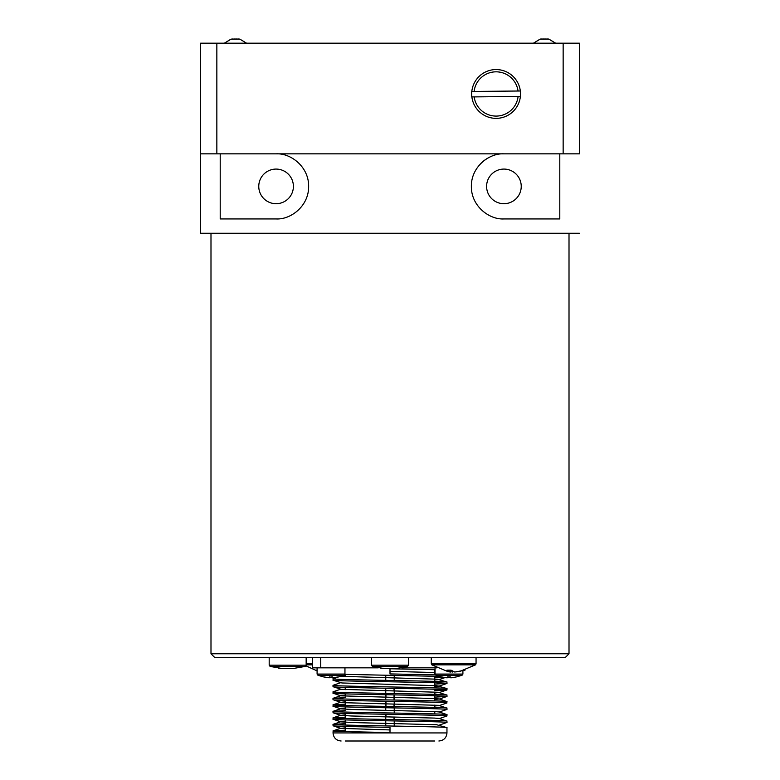 <?xml version="1.0" encoding="UTF-8"?>
<svg xmlns="http://www.w3.org/2000/svg" width="780" height="780" viewBox="0 0 780 780"><rect width="100%" height="100%" fill="white"/><g stroke="black" fill="none" stroke-linecap="round" stroke-linejoin="round"><path stroke-width="1.17" d="M548.672 39.029L555.633 43.183L548.886 39.107L539.926 39.224L544.538 39.01M546.712 39.107L548.067 39.01M539.926 39.224L533.442 43.183L540.404 39.029M239.655 39.049L246.558 43.183L239.87 39.127L230.831 39.224L235.463 39.01M237.666 39.127L238.982 39.01M230.831 39.224L224.367 43.183L231.28 39.049M459.098 671.736L475.517 664.843L431.808 664.843L448.227 671.736L450.743 672.048L446.969 670.147L451.015 670.147L454.779 672.048L465.026 670.147L456.583 671.843M453.658 671.736L450.743 671.843M317.09 670.634L315.851 670.147L317.187 670.215M285.11 668.645L278.528 668.216A70.064 27.641 -90 0 0 279.298 668.245A70.064 27.641 -90 0 0 280.069 668.216L292.617 668.606L305.233 666.432L306.16 665.184L269.188 665.184L269.188 657.676M290.238 668.236L287.674 668.606M387.514 668.655L380.747 668.216A70.064 22.786 -90 0 0 381.381 668.245A70.064 22.786 -90 0 0 382.015 668.216L396.006 668.548L407.56 666.432L408.486 665.184L371.514 665.184L371.514 657.676M392.486 668.245L390 668.548M448.978 676.952L446.111 677.771L447.418 677.771L447.418 676.913L450.538 676.913L450.538 677.771L451.844 677.771L448.978 676.952M446.111 677.771L441.685 676.913L446.111 677.771L447.418 677.771L446.111 677.771L447.418 677.771L447.418 676.913M451.844 677.771L456.271 676.913L451.844 677.771M436.225 675.304L435.045 674.066L435.045 667.836M329.462 677.771L329.462 676.913L329.462 677.771L323.729 676.913L328.156 677.771L331.022 676.952L328.156 677.771M332.582 676.913L332.582 677.771L333.869 677.781L331.022 676.952L332.582 676.913L332.582 677.771L332.582 676.913L332.582 677.771L333.889 677.771L332.651 677.83M318.269 675.304L317.09 674.066L317.09 667.836M394.231 726.073L394.231 720.925M394.231 719.569L394.231 717.005M394.231 713.057L394.231 707.908M394.231 706.543L394.231 701.395M394.231 700.04L394.231 694.892M394.231 693.527L394.231 688.379M394.231 680.511L394.231 675.363M385.769 675.207L385.769 680.355M385.769 688.223L385.769 693.371M385.769 694.736L385.769 699.884M385.769 701.249L385.769 706.397M385.769 707.752L385.769 710.317M385.769 714.265L385.769 719.413M385.769 720.769L385.769 725.917M394.036 694.883L394.036 700.03M394.036 716.995L394.036 719.56M385.964 694.736L385.964 697.3L385.964 694.736M385.964 714.265L385.964 716.83L385.964 714.265M345.218 741L434.782 741M341.113 741C336.209 740.522 333.518 737.831 333.04 732.927L333.119 730.831L345.218 730.187M390 729.934L340.753 728.374L333.119 725.79L333.04 724.367C329.54 725.458 450.469 726.541 446.959 727.623L436.576 724.708L355.105 722.611L340.753 721.861L345.218 721.344M333.04 725.731C332.26 726.277 359.56 726.814 390 727.36L390 732.508C359.56 731.962 332.26 731.425 333.04 730.88M344.926 674.339L439.442 676.377M443.372 677.284L434.782 677.606M340.802 676.309L437.414 679.195L446.959 682.061C450.479 680.979 329.511 679.887 333.04 678.805L333.128 680.218L341.894 682.978L436.576 685.649L446.959 688.565C450.479 687.482 329.531 686.4 333.04 685.318L333.138 686.731L340.762 689.188L333.197 691.743M333.04 678.805L338.754 676.845M435.328 674.875L390 673.92L390 668.772L435.045 669.718M345.218 714.841L340.753 715.348L351.419 715.981L434.46 718.078L439.238 718.477L446.95 721.12C450.479 720.028 329.511 718.945 333.05 717.863L333.04 719.218C329.521 720.31 450.479 721.393 446.959 722.475L439.247 725.117M333.04 724.367L345.218 723.684M333.04 719.218L340.753 721.861M333.04 717.863L345.218 717.171M340.753 715.348L333.128 712.774L333.04 711.35C329.511 712.433 450.479 713.524 446.959 714.607L439.247 711.974L435.591 711.623L353.203 709.537L340.762 708.844L345.218 708.328M333.05 712.715C329.511 713.798 450.469 714.88 446.95 715.972L439.238 718.614M333.04 711.35L345.218 710.658M340.762 708.844L333.128 706.261L333.04 704.847C329.531 705.929 450.469 707.011 446.959 708.094L438.652 705.344L345.54 702.731L340.753 702.332L345.218 701.825M333.05 706.202C329.511 707.284 450.479 708.376 446.959 709.459L439.247 711.974M333.04 704.847L345.218 704.155M333.04 699.679L333.04 698.334C329.491 699.416 450.508 700.499 446.94 701.591L439.228 698.948M434.782 705.968L439.247 705.588L446.959 702.946C450.469 701.864 329.531 700.781 333.04 699.699L340.753 702.332M333.04 698.334L345.218 697.642M333.119 691.772L333.04 693.186L333.04 691.821C329.55 692.913 450.46 693.995 446.959 695.077L438.106 692.269L340.762 689.315M446.959 695.077L446.959 696.442C450.469 695.35 329.54 694.268 333.04 693.186L340.733 695.818M446.959 696.442L434.782 697.135M333.04 686.673C329.55 687.765 450.46 688.847 446.959 689.929L434.782 690.622M333.04 685.318L340.753 682.675M333.04 680.17C329.54 681.252 450.44 682.334 446.959 683.417L434.782 684.109M210.99 653.776L214.9 657.676L565.1 657.676L569.01 653.776L210.99 653.776L210.99 233.259M518.096 96.486A22.133 22.133 0 0 1 474.172 96.895M474.113 91.436A22.133 22.133 0 0 1 518.037 91.016M520.338 90.997A24.414 24.414 0 0 0 471.822 91.455M471.871 96.925A24.414 24.414 0 0 0 520.387 96.466M293.397 186.391A17.316 17.316 0 0 0 267.423 171.395A17.316 17.316 0 0 0 267.423 201.386A17.316 17.316 0 0 0 293.397 186.391M521.235 186.391A17.316 17.316 0 0 0 495.261 171.395A17.316 17.316 0 0 0 495.261 201.386A17.316 17.316 0 0 0 521.235 186.391M333.889 677.771L338.315 676.913L332.582 677.771M450.538 676.913L450.538 677.771M232.391 39L234.224 39.224M236.194 39L237.559 39.049M238.739 39.224L239.977 39.224L238.739 39.224M238.543 39L236.701 39.224M234.731 39L233.064 39.088M232.196 39.224L230.958 39.224M546.605 39.029L547.501 39M548.983 39.224L547.969 39.224M546.946 39.068L545.425 39M543.524 39.224L541.564 39M540.091 39.224L541.096 39.224L540.091 39.224M542.471 39.029L543.64 39M579.423 43.183L200.577 43.183L200.577 153.845L579.423 153.845L579.423 43.183L579.423 153.845M200.577 153.845L200.577 233.259L579.423 233.259M276.081 153.845C290.784 152.987 308.899 166.774 308.636 186.391C308.899 206.018 290.784 219.804 276.081 218.936L220.204 218.936L220.204 153.845M559.796 153.845L559.796 218.936L503.919 218.936C489.216 219.804 471.101 206.018 471.364 186.391C471.101 166.774 489.216 152.987 503.919 153.845M491.488 156.312A32.546 32.546 0 0 0 480.236 164.073M471.724 96.925L520.543 96.466L520.484 90.997L471.666 91.455L471.724 96.925M312.663 667.836L312.663 657.676L312.663 667.836L378.241 667.836M401.758 667.836L436.634 667.836M340.753 728.374L345.218 727.857M434.782 699.465L439.247 698.958L434.47 698.548L340.762 695.828M333.128 698.275L340.762 695.692L345.218 695.312M434.782 692.952L439.247 692.435M434.782 686.449L439.267 685.932M434.782 679.936L439.247 679.556L445.019 677.596M341.854 675.997L345.218 675.782M435.045 672.545L390 671.346M450.743 670.157L450.743 672.048M452.546 671.209L452.546 672.048M475.517 664.843L476.053 663.79L431.272 663.79L431.272 657.676M306.16 664.843L312.663 664.843M312.663 663.79L306.16 663.79M282.721 668.616L270.104 666.432L305.233 666.432M383.994 668.548L372.44 666.432L407.56 666.432M441.685 676.952L435.932 675.304L462.023 675.304L456.271 676.952M462.023 675.304L462.91 674.066L435.045 674.066M446.959 727.623L446.959 732.927L333.04 732.927M344.955 674.066L317.09 674.066L317.977 675.304L344.068 675.304L338.315 676.952L344.068 675.304L344.955 674.066L344.955 667.836M216.85 153.845L216.85 43.183M563.15 43.183L563.15 153.845M320.736 657.676L320.736 667.836M431.808 664.843L431.272 663.79M476.053 663.79L476.053 657.676M305.965 665.867L317.09 670.888M270.104 666.432L269.188 665.184M306.16 665.184L306.16 657.676M372.44 666.432L371.514 665.184M408.486 665.184L408.486 657.676M462.91 674.066L462.91 670.888L462.91 674.066M317.977 675.304L323.729 676.952L317.977 675.304M434.782 713.914L434.782 711.584M434.782 707.411L434.782 705.071M434.782 700.898L434.782 695.75M434.782 694.385L434.782 692.055M434.782 687.882L434.782 682.734M434.782 681.369L434.782 676.221M434.782 674.856L434.782 669.708M345.218 731.572L345.218 726.424M345.218 725.059L345.218 719.911M345.218 718.556L345.218 713.408M345.218 709.225L345.218 706.894M345.218 705.529L345.218 700.381M345.218 696.208L345.218 693.878M345.218 689.695L345.218 687.365M345.218 676.679L345.218 674.349M385.964 701.249L385.964 706.397M394.036 688.379L394.036 690.963M394.036 703.979L394.036 706.543M446.959 732.927C446.482 737.831 443.791 740.522 438.886 741M446.959 721.12L446.959 722.475M446.959 714.607L446.959 715.972M446.959 708.094L446.959 709.459M446.959 688.565L446.959 689.929M446.959 682.061L446.959 683.417M569.01 653.776L569.01 233.259M340.753 728.247L333.128 730.821M340.753 721.734L333.128 724.318M340.753 715.221L333.128 717.805M340.762 708.718L333.128 711.301M340.753 702.205L333.119 704.788M439.247 699.075L446.872 696.491M439.247 692.562L446.872 689.988M439.267 686.059L446.881 683.485"/></g></svg>
